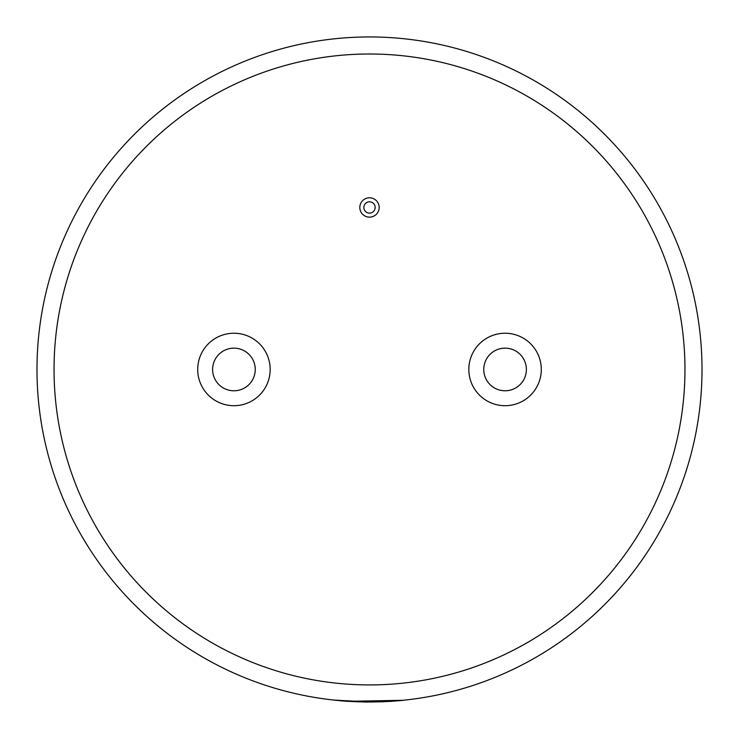 <?xml version="1.0" encoding="UTF-8"?>
<svg xmlns="http://www.w3.org/2000/svg" width="739" height="739" viewBox="0 0 739 739"><rect width="100%" height="100%" fill="white"/><g stroke="black" fill="none" stroke-linecap="round" stroke-linejoin="round"><path stroke-width="1.11" d="M369.5 201.821A5.653 5.653 0 0 0 363.847 207.474A5.653 5.653 0 0 0 369.5 213.118A5.653 5.653 0 0 0 375.153 207.474A5.653 5.653 0 0 0 369.5 201.821M369.5 217.146A9.681 9.681 0 0 0 379.181 207.474A9.681 9.681 0 0 0 369.5 197.793A9.681 9.681 0 0 0 359.819 207.474A9.681 9.681 0 0 0 369.5 217.146M505.06 390.783A21.311 21.311 0 0 1 483.749 369.463A21.311 21.311 0 0 1 505.06 348.152A21.311 21.311 0 0 1 526.38 369.463A21.311 21.311 0 0 1 505.06 390.783M505.06 333.234A36.239 36.239 0 0 1 541.299 369.463A36.239 36.239 0 0 1 505.06 405.702A36.239 36.239 0 0 1 468.831 369.463A36.239 36.239 0 0 1 505.06 333.234M233.94 348.152A21.311 21.311 0 0 0 212.62 369.463A21.311 21.311 0 0 0 233.94 390.783A21.311 21.311 0 0 0 255.251 369.463A21.311 21.311 0 0 0 233.94 348.152M369.5 36.95A332.513 332.513 0 0 1 702.013 369.463A332.513 332.513 0 0 1 369.5 701.976A332.513 332.513 0 0 1 36.987 369.463A332.513 332.513 0 0 1 369.5 36.95A332.513 332.513 0 0 1 702.013 369.463A332.513 332.513 0 0 1 369.5 701.976L334.102 700.092L342.009 700.923M233.94 405.702A36.239 36.239 0 0 0 270.169 369.463A36.239 36.239 0 0 0 233.94 333.234A36.239 36.239 0 0 0 197.701 369.463A36.239 36.239 0 0 0 233.94 405.702M369.5 701.976L334.102 700.092M389.702 701.366L365.232 702.041M383.162 701.782L381.749 701.838M372.622 701.967L364.456 702.022M359.921 701.838L342.268 700.951M347.136 701.311L372.632 702.05M342.296 700.951L341.612 700.895M402.746 700.313L347.33 701.32L334.093 700.175M402.746 700.396L389.702 701.45M369.5 684.924A315.461 315.461 0 0 0 684.961 369.463A315.461 315.461 0 0 0 369.5 54.002A315.461 315.461 0 0 0 54.039 369.463A315.461 315.461 0 0 0 369.5 684.924"/></g></svg>

